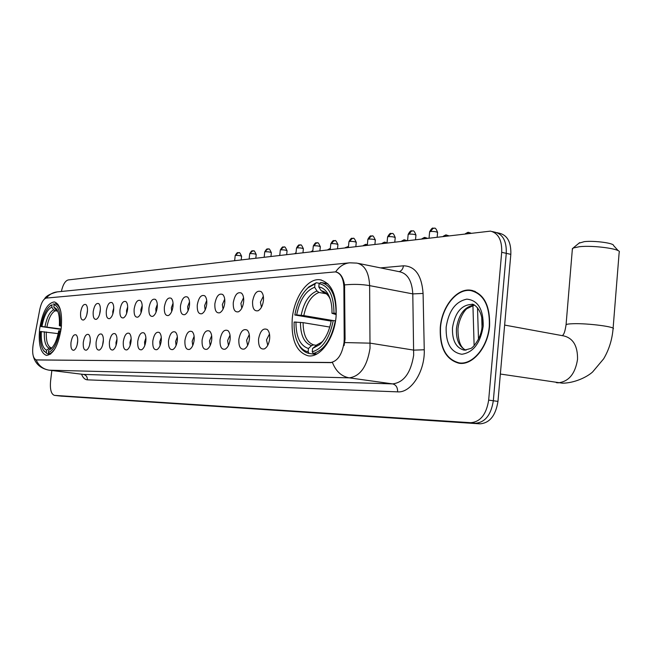 <?xml version="1.0" encoding="UTF-8"?>
<svg xmlns="http://www.w3.org/2000/svg" width="652" height="652" viewBox="0 0 652 652"><rect width="100%" height="100%" fill="white"/><g stroke="black" fill="none" stroke-linecap="round" stroke-linejoin="round"><path stroke-width="0.98" d="M61.206 328.168C62.462 312.756 60.171 304.003 54.344 301.925C47.286 303.001 42.38 312.047 39.609 329.064C38.289 344.362 40.579 353.139 46.471 355.405C53.448 354.476 58.362 345.397 61.206 328.168M336.065 316.79C337.084 295.364 331.778 283.033 320.148 279.798C307.777 277.703 294.15 297.165 292.251 318.608C291.028 339.822 296.334 352.227 308.168 355.813C320.099 358.038 334.183 338.844 336.065 316.79M252.585 301.33C254.207 293.196 257.067 289.977 261.183 291.664C263.017 293.424 263.767 296.407 263.432 300.629C262.691 305.788 260.922 309.162 258.111 310.743C254.19 311.509 252.348 308.372 252.585 301.33M263.343 296.252L260.401 302.161L261.452 307.239M233.286 302.569C234.842 294.68 237.572 291.525 241.476 293.107C243.245 294.81 243.962 297.744 243.628 301.909C242.903 306.962 241.191 310.262 238.485 311.786C234.769 312.495 233.033 309.423 233.286 302.569M243.571 297.728L240.922 303.384L241.794 308.2M214.875 303.759C216.366 296.089 218.974 293.001 222.682 294.484C224.394 296.138 225.079 299.015 224.736 303.123C224.027 308.086 222.373 311.306 219.773 312.781C216.236 313.441 214.606 310.433 214.875 303.759M224.72 299.154L222.34 304.549L223.057 309.105M197.287 304.892C198.721 297.442 201.207 294.411 204.736 295.804C206.391 297.402 207.051 300.23 206.708 304.28C206.008 309.154 204.402 312.3 201.908 313.726C198.542 314.345 197.002 311.395 197.287 304.892M206.725 300.531L204.589 305.666L205.16 309.961M180.465 305.967C181.851 298.73 184.231 295.755 187.589 297.067C189.194 298.616 189.822 301.387 189.479 305.389C188.787 310.173 187.238 313.253 184.834 314.639C181.623 315.201 180.172 312.316 180.465 305.967M189.52 301.868L187.613 306.733L188.061 310.76M164.361 307.002C165.706 299.953 167.98 297.043 171.183 298.274C172.731 299.781 173.334 302.504 172.992 306.448C172.307 311.151 170.808 314.166 168.501 315.503C165.437 316.033 164.059 313.196 164.361 307.002M173.057 303.164L171.362 307.752L171.704 311.509M148.941 307.997C150.237 301.134 152.421 298.282 155.478 299.439C156.977 300.898 157.556 303.571 157.213 307.467C156.537 312.08 155.078 315.038 152.853 316.326C149.927 316.823 148.623 314.044 148.941 307.997M157.295 304.419L155.795 308.73L156.04 312.21M134.149 308.95C135.412 302.259 137.499 299.455 140.416 300.548C141.867 301.966 142.429 304.598 142.087 308.437C141.419 312.976 140.009 315.87 137.857 317.125C135.062 317.581 133.831 314.859 134.149 308.95M142.185 305.649L140.873 309.667L141.036 312.862M119.96 309.863C121.174 303.335 123.179 300.588 125.975 301.623C127.385 303.001 127.914 305.584 127.572 309.374C126.912 313.832 125.543 316.668 123.472 317.883C120.799 318.306 119.626 315.633 119.96 309.863M127.686 306.847L126.545 310.564L126.635 313.465M106.325 310.743C107.507 304.37 109.43 301.672 112.103 302.65C113.472 303.987 113.978 306.53 113.635 310.27C112.992 314.655 111.663 317.434 109.658 318.616C107.099 319.007 105.983 316.383 106.325 310.743M113.758 308.029L112.78 311.428L112.812 314.019M93.212 311.583C94.361 305.364 96.219 302.715 98.778 303.636C100.098 304.94 100.587 307.442 100.253 311.134C99.609 315.446 98.322 318.168 96.39 319.317C93.929 319.684 92.877 317.108 93.212 311.583M100.375 309.195L99.536 314.525M80.603 312.398C81.72 306.326 83.513 303.718 85.966 304.59C87.246 305.861 87.718 308.315 87.376 311.958C86.74 316.204 85.493 318.877 83.627 319.993C81.264 320.336 80.261 317.801 80.603 312.398M87.49 310.368L86.781 314.957M258.567 339.064C260.172 330.923 263.074 327.736 267.255 329.513C269.195 331.363 269.993 334.476 269.651 338.861C268.942 343.971 267.181 347.312 264.386 348.885C260.295 349.676 258.355 346.399 258.567 339.064M269.488 333.995L266.489 339.904L267.744 345.332M238.844 339.431C240.392 331.526 243.147 328.404 247.116 330.067C248.991 331.86 249.749 334.916 249.406 339.236C248.705 344.248 247.002 347.516 244.321 349.032C240.433 349.765 238.608 346.562 238.844 339.431M249.292 334.59L246.586 340.246L247.638 345.405M220.042 339.773C221.525 332.104 224.158 329.048 227.923 330.605C229.732 332.333 230.458 335.332 230.115 339.586C229.414 344.509 227.776 347.703 225.193 349.17C221.509 349.847 219.789 346.717 220.042 339.773M230.034 335.169L227.613 340.572L228.485 345.462M202.087 340.108C203.522 332.65 206.032 329.651 209.61 331.11C211.354 332.789 212.055 335.731 211.713 339.928C211.02 344.761 209.431 347.883 206.953 349.301C203.44 349.928 201.818 346.864 202.087 340.108M211.672 335.739L209.496 340.882L210.205 345.511M184.932 340.417C186.317 333.172 188.713 330.23 192.12 331.607C193.807 333.229 194.475 336.114 194.133 340.254C193.448 344.998 191.916 348.054 189.52 349.423C186.179 350.002 184.655 347.003 184.932 340.417M194.125 336.293L192.177 341.183L192.747 345.536M168.526 340.727C169.862 333.669 172.152 330.784 175.396 332.072C177.026 333.653 177.67 336.481 177.32 340.564C176.651 345.226 175.16 348.217 172.861 349.545C169.675 350.083 168.232 347.141 168.526 340.727M177.352 336.848L175.616 341.469L176.064 345.544M152.812 341.012C154.1 334.142 156.301 331.314 159.398 332.528C160.971 334.052 161.582 336.831 161.24 340.857C160.571 345.438 159.129 348.372 156.912 349.651C153.872 350.157 152.503 347.272 152.812 341.012M161.297 337.394L159.756 341.746L160.09 345.544M137.751 341.289C139.006 334.59 141.109 331.819 144.068 332.96C145.592 334.443 146.178 337.174 145.828 341.143C145.176 345.642 143.774 348.518 141.639 349.757C138.729 350.222 137.433 347.402 137.751 341.289M145.909 337.94L144.557 342.007L144.801 345.519M123.309 341.558C124.524 335.022 126.545 332.3 129.373 333.376C130.84 334.818 131.402 337.5 131.06 341.412C130.408 345.837 129.055 348.657 126.993 349.863C124.214 350.295 122.983 347.524 123.309 341.558M131.158 338.486L129.976 342.251L130.131 345.478M109.438 341.811C110.62 335.438 112.56 332.764 115.265 333.783C116.692 335.185 117.23 337.809 116.879 341.672C116.243 346.025 114.923 348.787 112.935 349.961C110.27 350.36 109.112 347.638 109.438 341.811M116.993 339.032L115.983 342.496L116.064 345.413M96.121 342.055C97.262 335.837 99.128 333.205 101.72 334.166C103.097 335.527 103.611 338.119 103.269 341.925C102.633 346.204 101.362 348.918 99.43 350.051C96.887 350.426 95.779 347.76 96.121 342.055M103.391 339.586L102.56 345.324M83.301 342.292C84.418 336.22 86.211 333.637 88.696 334.541C90.033 335.87 90.53 338.404 90.18 342.161C89.56 346.375 88.313 349.04 86.455 350.14C84.01 350.483 82.959 347.866 83.301 342.292M90.31 340.157L89.577 345.193M70.978 342.52C72.054 336.579 73.782 334.044 76.17 334.908C77.466 336.196 77.938 338.69 77.596 342.398C76.977 346.546 75.771 349.154 73.969 350.23C71.622 350.548 70.628 347.972 70.978 342.52M77.71 340.752L77.099 345.03M344.199 338.991L344.036 342.496C342.064 354.769 337.459 361.477 330.214 362.618L36.243 359.896C32.934 358.355 31.924 353.123 33.203 344.207L39.764 309.545C41.263 302.675 43.464 298.852 46.349 298.07L335.462 271.884C340.678 273.115 343.49 278.233 343.889 287.247L344.199 338.991L345.071 339.13L344.093 345.568M481.738 317.711L482.007 326.326M489.587 325.976C490.174 305.527 483.947 293.612 470.915 290.221C456.881 287.842 441.852 306.522 440.287 327.296C439.472 347.581 445.715 359.562 459.008 363.245C472.561 365.69 488.046 347.296 489.587 325.976M474.094 291.004L472.773 290.988M335.633 271.908C339.301 266.489 343.979 263.449 349.692 262.813L356.937 263.115C364.729 264.916 368.959 272.422 369.627 285.633L370.018 348.347C367.092 366.522 360.165 376.351 349.252 377.85C341.485 376.44 335.886 371.322 332.455 362.488L36.691 359.953M57.775 395.748L475.332 423.27C485.047 422.504 491.046 414.998 493.328 400.76L506.27 253.335C506.669 241.264 502.928 234.215 495.047 232.202C502.928 234.215 506.669 241.264 506.27 253.335L493.328 400.76C491.046 414.998 485.047 422.504 475.332 423.27L54.377 395.365L470.687 422.7C480.385 421.925 486.376 414.395 488.666 400.116L501.69 252.3C502.097 240.197 498.364 233.139 490.5 231.126L68.215 279.936C65.224 280.776 62.934 284.622 61.361 291.477M336.09 271.998C340.328 272.976 343.148 277.279 344.558 284.916L345.071 339.13M51.834 370.523L50.571 381.184C49.894 389.407 51.166 394.134 54.377 395.365M459.847 362.985L460.988 363.384M61.231 396.131L479.953 423.841C489.685 423.083 495.683 415.601 497.965 401.404L510.826 254.362C511.217 242.324 507.46 235.29 499.562 233.277L496.84 232.625M440.532 327.288C439.725 347.361 445.903 359.219 459.057 362.862C472.472 365.291 487.794 347.084 489.318 325.984C489.897 305.747 483.743 293.954 470.842 290.596C456.954 288.241 442.08 306.725 440.532 327.288M579 243.172L584.355 241.631C594.461 240.49 614.176 243.139 613.548 245.535L618.267 250.751M619.4 252.006C620.386 248.82 593.279 245.193 579.506 246.692L573.132 248.013L572.326 249.48M331.175 321.11L294.843 314.998C296.97 303.041 301.371 293.97 308.054 287.785L314.981 283.946L314.647 287.247C305.707 290.702 299.716 299.928 296.684 314.916L303.816 315.601L333.213 320.572M326.587 293.832L318.958 292.438L316.986 291.004L314.647 287.247M333.979 313.221L336.049 313.392C335.959 295.291 330.906 284.981 320.882 282.446L319.121 283.62C328.885 285.812 333.84 295.682 333.979 313.221L331.982 313.31C332.161 305.234 330.735 298.64 327.72 293.522C325.291 289.627 322.316 287.434 318.787 286.937L321.134 290.702L323.596 292.235M336.253 314.614L331.982 313.31M297.377 341.884L299.602 346.285C302.202 350.336 305.38 352.724 309.154 353.457L308.119 351.835C304.533 351.11 301.501 348.828 299.032 344.973L299.602 346.285M315.91 354.468L309.154 353.457M314.981 283.946L316.301 282.732L308.991 286.766L306.204 289.561M316.301 282.732L319.439 283.318M329.782 327.06L303.098 322.65L294.125 322.031C293.808 331.395 295.438 339.04 299.032 344.973M295.959 321.966C295.935 336.864 300.099 345.715 308.453 348.502L308.119 351.835M296.684 314.916L294.843 314.998M318.787 286.937L319.121 283.62M308.453 348.502L311.477 345.625L313.669 344.884L316.024 345.242M482.178 323.058L481.877 322.145M335.552 320.784L333.245 320.572C329.594 338.323 322.593 348.738 312.243 351.819L313.286 353.457C324.166 350.295 331.509 339.39 335.315 320.743M313.286 353.457L316.856 353.987M312.243 351.819L312.577 348.47L319.667 344.623C325.446 339.162 329.309 331.175 331.257 320.645L333.245 320.572M317.027 344.843L312.577 348.47M61.052 329.39L41.027 326.53C42.796 316.636 45.787 309.79 49.992 306L52.054 304.834L51.777 307.157C47.246 309.455 43.969 315.902 41.94 326.489L61.101 329.007M57.718 311.159L55.216 310.776L53.643 309.781L51.777 307.157M43.611 350.58L47.172 353.718L43.464 350.344L44.124 351.379M50.489 354.15L47.172 353.718M52.054 304.834L50.367 305.682M53.122 303.971L54.67 304.207M57.881 304.223L55.167 303.808L54.1 304.671C58.794 306.391 60.872 313.384 60.318 325.65L61.451 325.747M60.921 312.039C59.699 307.092 57.775 304.345 55.167 303.808M58.199 333.637L40.424 331.501C39.862 340.042 40.872 346.326 43.464 350.344M41.345 331.469C40.831 342.015 42.592 348.266 46.626 350.23L46.349 352.577M41.94 326.489L41.027 326.53M60.318 325.65L59.348 325.698C59.788 318.143 58.876 312.61 56.61 309.105L53.823 307.002L54.1 304.671M46.626 350.23L49.055 348.209L51.728 347.809M61.41 326.228L59.348 325.698M53.823 307.002L55.689 309.635L57.645 310.98M60.832 330.882L59.715 330.784C57.335 343.148 53.554 350.409 48.378 352.569L49.21 353.718C51.418 353.131 53.57 351.069 55.648 347.524M49.21 353.718L50.783 353.922M48.378 352.569L48.655 350.222L50.726 349.081C54.442 345.731 57.115 339.643 58.737 330.817L59.715 330.784M52.201 347.622L48.655 350.222M343.889 287.247L344.753 287.41M36.488 359.912L36.952 359.977M330.214 362.618L330.808 362.708M380.532 267.89L403.433 265.812C415.145 266.04 421.697 275.25 423.083 293.441L424.256 349.765C425.104 371.33 411.021 393.099 397.622 391.86L87.36 379.839C87.441 376.848 86.129 375.039 83.44 374.411L392.659 383.898C403.808 382.504 410.809 372.944 413.67 355.21L412.797 293.897C412.023 280.979 407.647 273.595 399.668 271.762L358.192 263.367M87.36 379.839C84.931 379.668 82.975 377.785 81.516 374.191M83.097 374.387L48.843 370.149L83.22 374.395M344.761 342.569L370.246 343.164L413.857 350.14L424.256 349.765M36.129 359.88C38.786 365.78 43.13 369.211 49.177 370.181L349.252 377.85L392.659 383.898C396.041 384.81 397.696 387.467 397.622 391.86M46.39 298.062C49.275 294.427 52.942 292.357 57.392 291.868L349.692 262.813M423.083 293.441L412.797 293.897L369.627 285.633C361.901 284.256 353.547 284.019 344.558 284.916M54.515 395.381L61.443 396.155M470.687 422.7L479.953 423.841M488.666 400.116L497.965 401.404M501.69 252.3L510.826 254.362M399.163 271.664C401.583 270.89 403.001 268.942 403.433 265.812M474.126 345.625L472.92 305.323M474.151 305.063C464.534 306.676 458.633 314.435 456.465 328.355C455.895 339.447 459.041 346.734 465.895 350.222M473.482 304.794L471.755 304.402C461.437 304.851 455.023 312.61 452.504 327.663C452.032 340.401 455.952 347.915 464.289 350.189L470.752 348.478C472.953 348.021 481.649 337.532 482.04 326.302C483.711 309.773 472.839 302.797 471.755 304.402L472.961 304.631M446.147 327.141C445.723 343.433 450.964 352.471 461.861 354.264C473.295 352.504 480.418 343.131 483.213 326.147C483.425 309.268 477.965 300.27 466.832 299.146C455.609 301.485 448.715 310.817 446.147 327.141M504.64 325.079L564.004 335.967C573.255 338.372 577.77 346.171 577.533 359.374C575.219 373.857 568.74 381.673 558.096 382.83L556.319 382.659M566.026 325.299L566.075 324.672C566.849 324.15 569.204 323.832 573.141 323.718C588.039 323.156 617.24 327.027 613.051 328.975C612.089 339.879 608.952 349.831 603.646 358.828L592.587 371.999C586.604 377.361 574.29 383.05 562.603 383.197L500.353 374.036M318.958 292.438C311.493 295.438 306.448 303.164 303.816 315.601M328.747 295.413L328.258 294.9M324.003 292.349L323.107 292.145M300.442 322.332C300.515 335.324 304.191 343.082 311.477 345.625M316.986 291.004C309.162 294.117 303.889 302.21 301.159 315.283M330.214 299.121L328.91 296.587C326.799 293.188 324.207 291.224 321.134 290.702M303.098 322.65C303.204 335.014 306.733 342.422 313.669 344.884M315.609 345.584L321.729 342.178L323.188 340.735M55.216 310.776C51.435 312.789 48.664 318.192 46.928 326.978M44.377 331.738C43.977 340.923 45.542 346.416 49.055 348.209M53.643 309.781C49.674 311.868 46.789 317.524 44.98 326.75M57.596 310.882L55.689 309.635M46.333 331.958C45.974 340.703 47.466 345.951 50.815 347.687M51.092 348.192L52.119 347.703M468.772 232.357L466.05 233.628M446.522 234.964L443.833 236.211M425.21 237.467L422.537 238.689M404.77 239.863L402.121 241.069M385.153 242.161L382.528 243.351M366.302 244.37L363.71 245.535M348.192 246.497L345.617 247.646M327.777 249.724L330.042 248.51L328.217 249.667M311.053 251.672L312.846 250.555L311.46 251.623M296.016 252.789L295.315 253.498M279.773 255.291L280.319 250.009L280.865 249.83C284.011 249.797 286.081 250.115 287.067 250.784C283.995 244.133 284.598 248.184 283.286 247.01L280.865 249.83M433.971 228.233L433.156 228.184L430.548 231.468C434.371 231.37 436.718 231.737 437.582 232.577L437.174 236.986M429.619 231.892L430.548 231.468M412.414 230.938L411.608 230.889L409.024 234.109C412.749 234.019 415.055 234.386 415.943 235.193L415.536 239.504M408.16 234.508L409.024 234.109M391.77 233.53L390.972 233.489L388.405 236.635C392.031 236.562 394.297 236.912 395.21 237.703L394.802 241.916M387.598 237.01L388.405 236.635M371.966 236.016L371.175 235.975L368.633 239.064C372.17 238.991 374.403 239.341 375.324 240.107L374.924 244.231M367.875 239.406L368.633 239.064M352.96 238.396L352.178 238.355L349.659 241.387C353.115 241.33 355.307 241.672 356.253 242.414L355.853 246.456M348.95 241.713L349.659 241.387M334.712 240.686L333.938 240.653L331.444 243.628C334.81 243.571 336.97 243.905 337.923 244.63L337.532 248.583M330.776 243.921L331.444 243.628M317.165 242.886L316.399 242.854L313.93 245.771C317.222 245.722 319.35 246.057 320.319 246.766L319.928 250.637M313.302 246.057L313.93 245.771M300.287 245.005L299.529 244.973L297.084 247.841C300.303 247.801 302.398 248.127 303.376 248.811L302.984 252.609M296.497 248.102L297.084 247.841M284.036 247.043L283.286 247.01C282.781 246.489 281.786 247.483 280.319 250.009L280.311 250.075M265.242 251.745C268.322 251.713 270.36 252.031 271.354 252.683C268.339 246.154 268.942 250.123 267.638 248.982L264.728 251.917L264.182 257.124M268.388 249.007L267.638 248.982C267.141 248.461 266.171 249.439 264.728 251.917L264.72 251.974M250.189 253.595C253.196 253.571 255.209 253.872 256.212 254.516C253.31 248.078 253.905 252.039 252.56 250.873L249.7 253.758L249.154 258.868M253.294 250.906L252.56 250.873C252.071 250.368 251.118 251.322 249.7 253.758L249.692 253.807M238.738 252.732L238.004 252.699L235.657 255.372C238.608 255.356 240.588 255.657 241.599 256.285L241.224 259.798M235.193 255.576L235.657 255.372M321.436 280.034L320.148 279.798M261.9 292.438L261.183 291.664M242.104 293.775L241.476 293.107M223.237 295.071L222.682 294.484M205.233 296.318L204.736 295.804M188.029 297.516L187.589 297.067M267.956 330.246L267.255 329.513M247.727 330.703L247.116 330.067M228.461 331.151L227.923 330.605M210.091 331.591L209.61 331.11M192.544 332.015L192.12 331.607M336.212 272.031L336.685 272.12M36.243 359.896L36.716 359.961M189.928 349.211L189.52 349.423M207.401 349.065L206.953 349.301M225.706 348.893L225.193 349.17M244.899 348.714L244.321 349.032M265.046 348.527L264.386 348.885M238.925 311.558L238.485 311.786M258.608 310.482L258.111 310.743M472.781 290.596L470.915 290.221M33.293 356.171C35.322 363.792 40.497 368.453 48.843 370.149M44.499 298.975C45.982 296.024 50.285 293.661 57.392 291.868M492.293 231.55L495.047 232.202M61.296 396.139L57.922 395.764M477.508 307.703L478.486 339.203M466.001 350.214C460.638 347.997 457.957 340.89 457.957 328.885M462.195 363.36L459.057 362.862M475.316 291.493L472.684 290.971M474.281 305.128L466.971 308.649C465.414 309.504 459.301 317.019 457.965 328.779M579.652 242.634L573.132 248.013M562.652 335.715C562.823 334.256 564.396 335.821 566.075 324.672L572.407 248.526M327.858 283.759L322.055 282.666M308.054 287.785L308.991 286.766M323.009 292.129C324.199 291.737 326.171 293.221 328.91 296.587L327.72 293.522M316.725 344.916L321.729 342.178L319.667 344.623M613.108 328.306L619.147 252.552M49.992 306L50.929 305.193M57.172 310.01L56.61 309.105M51.394 348.486L50.726 349.081M470.826 233.074L467.997 232.308L465.373 233.701M448.519 235.665L445.756 234.916L443.197 236.285M427.15 238.151L424.452 237.418L421.942 238.762M406.661 240.539L404.02 239.822L401.567 241.134M386.995 242.829L384.403 242.12L382.007 243.408M367.369 244.598L365.568 244.337L363.221 245.592M348.478 246.497L345.161 247.695M294.932 253.547L296.024 252.691M279.39 255.356L279.806 254.94M437.598 232.43C434.925 225.478 434.289 229.251 433.156 228.184C432.488 227.597 431.306 228.787 429.635 231.753L429.057 237.931M415.952 235.062C413.319 228.216 412.757 231.949 411.608 230.889C410.956 230.311 409.806 231.476 408.168 234.378L407.598 240.433M395.218 237.589C392.643 230.873 392.113 234.524 390.972 233.489C390.328 232.919 389.203 234.052 387.606 236.896L387.035 242.821M375.34 240.001C372.007 232.862 372.594 237.263 371.175 235.975C370.548 235.421 369.456 236.529 367.883 239.3L367.32 245.119M356.261 242.324C353.009 235.307 353.58 239.626 352.178 238.355C351.599 237.801 350.523 238.885 348.959 241.615L348.396 247.32M337.94 244.549C334.639 237.654 335.275 241.859 333.938 240.653C333.368 240.107 332.316 241.167 330.784 243.84L330.222 249.439M320.319 246.684C317.182 239.903 317.777 244.084 316.399 242.854C315.837 242.316 314.81 243.359 313.31 245.975L312.756 251.468M303.384 248.738C300.279 242.063 300.914 246.187 299.529 244.973C298.983 244.451 297.972 245.47 296.505 248.029L295.951 253.424M287.067 250.784L286.684 254.508M271.354 252.683L270.971 256.334M256.212 254.516L255.828 258.094M241.607 256.228C238.681 249.969 239.374 253.848 238.004 252.699C237.532 252.202 236.594 253.147 235.201 255.527L234.663 260.564"/></g></svg>
